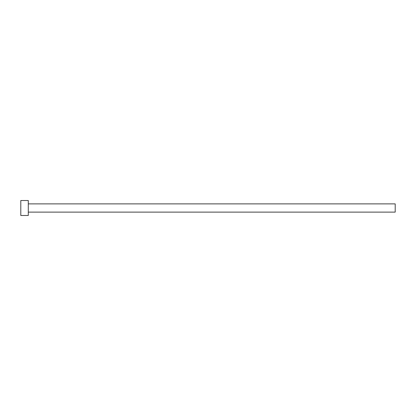 <?xml version="1.0" encoding="UTF-8"?>
<svg xmlns="http://www.w3.org/2000/svg" width="416" height="416" viewBox="0 0 416 416"><rect width="100%" height="100%" fill="white"/><g stroke="black" fill="none" stroke-linecap="round" stroke-linejoin="round"><path stroke-width="0.62" d="M28.288 203.882L395.2 203.882L395.2 212.118L28.288 212.118M28.288 208L28.288 215.488L20.8 215.488L20.8 200.512L28.288 200.512L28.288 208"/></g></svg>
